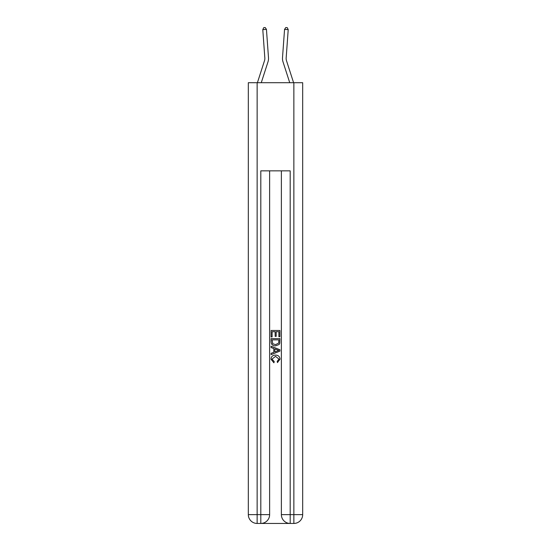 <?xml version="1.0" encoding="UTF-8"?>
<svg xmlns="http://www.w3.org/2000/svg" width="551" height="551" viewBox="0 0 551 551"><rect width="100%" height="100%" fill="white"/><g stroke="black" fill="none" stroke-linecap="round" stroke-linejoin="round"><path stroke-width="0.83" d="M268.495 57.676L266.443 29.375L268.495 57.676A11.02 11.02 0 0 1 267.993 61.85L261.264 82.712M257.407 82.712L264.494 60.72A7.349 7.349 -99.9 0 0 264.831 57.938L262.786 29.644L263.743 27.653L265.21 27.55L266.443 29.375L262.786 29.644M293.593 82.712L286.506 60.72A7.349 7.349 99.9 0 1 286.169 57.938L288.214 29.644L284.557 29.375L282.505 57.676A11.02 11.02 0 0 0 283.007 61.85L289.736 82.712M286.506 60.72A7.349 7.349 0 0 1 286.169 57.938A7.349 7.349 0 0 0 286.506 60.72A7.349 7.349 0 0 1 286.169 57.938A7.349 7.349 0 0 0 286.506 60.72A7.349 7.349 0 0 1 286.169 57.938A7.349 7.349 0 0 0 286.506 60.72A7.349 7.349 0 0 1 286.169 57.938A7.349 7.349 0 0 0 286.506 60.72A7.349 7.349 0 0 1 286.169 57.938A7.349 7.349 0 0 0 286.506 60.72A7.349 7.349 0 0 1 286.169 57.938A7.349 7.349 0 0 0 286.506 60.72A7.349 7.349 0 0 1 286.169 57.938A7.349 7.349 0 0 0 286.506 60.72A7.349 7.349 0 0 1 286.169 57.938A7.349 7.349 0 0 0 286.506 60.72A7.349 7.349 0 0 1 286.169 57.938A7.349 7.349 0 0 0 286.506 60.72A7.349 7.349 0 0 1 286.169 57.938A7.349 7.349 0 0 0 286.506 60.72A7.349 7.349 0 0 1 286.169 57.938A7.349 7.349 0 0 0 286.506 60.72A7.349 7.349 0 0 1 286.169 57.938A7.349 7.349 0 0 0 286.506 60.72A7.349 7.349 0 0 1 286.169 57.938A7.349 7.349 0 0 0 286.506 60.72A7.349 7.349 0 0 1 286.169 57.938A7.349 7.349 0 0 0 286.506 60.72A7.349 7.349 0 0 1 286.169 57.938A7.349 7.349 0 0 0 286.506 60.72A7.349 7.349 0 0 1 286.169 57.938A7.349 7.349 0 0 0 286.506 60.72A7.349 7.349 0 0 1 286.169 57.938A7.349 7.349 0 0 0 286.506 60.72A7.349 7.349 0 0 1 286.169 57.938A7.349 7.349 0 0 0 286.506 60.72A7.349 7.349 0 0 1 286.169 57.938A7.349 7.349 0 0 0 286.506 60.72A7.349 7.349 0 0 1 286.169 57.938M288.214 29.644L287.257 27.653L285.79 27.55L284.557 29.375L282.505 57.676M261.47 523.45L289.53 523.45M257.138 82.712L257.138 514.634L248.322 514.634L248.322 82.712L302.678 82.712L302.678 514.634L293.862 514.634L293.862 82.712M281.375 170.858L281.375 514.634A8.816 8.816 0 0 0 290.191 523.45L290.191 514.634L281.375 514.634A8.816 8.816 0 0 0 290.191 523.45L293.862 523.45L293.862 514.634L290.191 514.634L290.191 170.858L260.809 170.858L260.809 514.634L257.138 514.634L257.138 523.45L260.809 523.45A8.816 8.816 0 0 0 269.625 514.634L260.809 514.634L260.809 523.45A8.816 8.816 0 0 0 269.625 514.634L269.625 170.858M293.862 523.45A8.816 8.816 0 0 0 302.678 514.634A8.816 8.816 0 0 1 293.862 523.45M248.322 514.634A8.816 8.816 0 0 0 257.138 523.45A8.816 8.816 0 0 1 248.322 514.634M271.092 336.93L271.092 330.483L279.908 330.483L279.908 336.702L278.889 336.702L278.889 331.73L276.175 331.73L276.175 336.365L275.163 336.365L275.163 331.73L272.111 331.73L272.111 336.93L271.092 336.93M271.092 341.778L271.092 338.624L279.908 338.624L279.777 343.19L279.15 344.478L275.548 345.856C272.731 345.863 271.244 344.506 271.092 341.778M272.111 339.864L272.731 343.762L275.569 344.609L278.71 343.108L278.889 339.864L272.111 339.864M271.092 347.55L271.092 346.228L279.908 349.733L279.908 351.132L271.092 354.63L271.092 353.315L273.806 352.309L273.806 348.556L271.092 347.55M277.263 349.83L274.825 348.928L274.825 351.937L278.889 350.429L277.263 349.83M271.994 359.094L274.205 361.566L273.916 362.806L270.982 359.204C271.216 356.497 272.745 355.14 275.562 355.12C278.276 355.181 279.756 356.531 280.018 359.183L277.456 362.579L277.194 361.339L279.006 359.121L275.569 356.366L271.994 359.094M264.494 60.72A7.349 7.349 0 0 0 264.831 57.938A7.349 7.349 0 0 1 264.494 60.72A7.349 7.349 0 0 0 264.831 57.938A7.349 7.349 0 0 1 264.494 60.72A7.349 7.349 0 0 0 264.831 57.938A7.349 7.349 0 0 1 264.494 60.72A7.349 7.349 0 0 0 264.831 57.938"/></g></svg>
